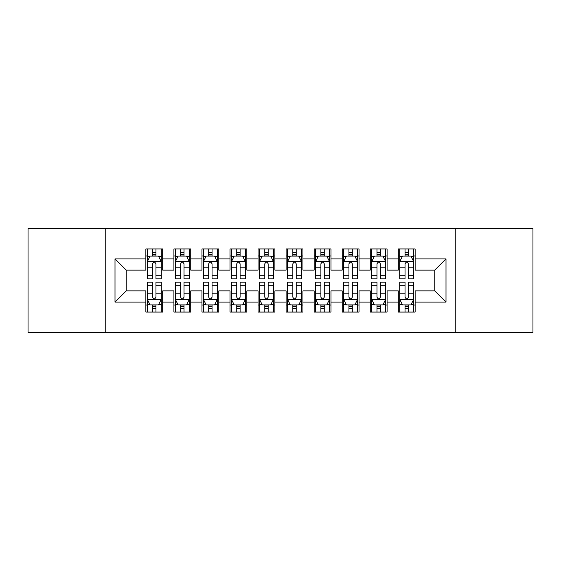 <?xml version="1.0" encoding="UTF-8"?>
<svg xmlns="http://www.w3.org/2000/svg" width="561" height="561" viewBox="0 0 561 561"><rect width="100%" height="100%" fill="white"/><g stroke="black" fill="none" stroke-linecap="round" stroke-linejoin="round"><path stroke-width="0.84" d="M455.252 332.393L532.95 332.393L532.95 228.608L455.252 228.608L455.252 332.393L105.749 332.393L105.749 228.608L28.05 228.608L28.05 332.393L105.749 332.393M455.252 228.608L105.749 228.608M115.005 302.099L115.005 258.901L145.86 258.901L145.86 270.122L126.225 270.122L126.225 290.879L115.005 302.099L145.86 302.099L145.86 312.056L162.69 312.056L162.69 302.099L173.91 302.099L173.91 312.056L190.74 312.056L190.74 302.099L201.96 302.099L201.96 312.056L218.79 312.056L218.79 302.099L230.01 302.099L230.01 312.056L246.84 312.056L246.84 302.099L258.06 302.099L258.06 312.056L274.89 312.056L274.89 302.099L286.11 302.099L286.11 312.056L302.94 312.056L302.94 302.099L314.16 302.099L314.16 312.056L330.99 312.056L330.99 302.099L342.21 302.099L342.21 312.056L359.04 312.056L359.04 302.099L370.26 302.099L370.26 312.056L387.09 312.056L387.09 302.099L398.31 302.099L398.31 312.056L415.14 312.056L415.14 290.879L434.775 290.879L434.775 270.122L415.14 270.122L415.14 258.901L445.995 258.901L445.995 302.099L415.14 302.099M415.14 258.901L415.14 248.944L398.31 248.944L398.31 258.901L387.09 258.901L387.09 248.944L370.26 248.944L370.26 258.901L359.04 258.901L359.04 248.944L342.21 248.944L342.21 258.901L330.99 258.901L330.99 248.944L314.16 248.944L314.16 258.901L302.94 258.901L302.94 248.944L286.11 248.944L286.11 258.901L274.89 258.901L274.89 248.944L258.06 248.944L258.06 258.901L246.84 258.901L246.84 248.944L230.01 248.944L230.01 258.901L218.79 258.901L218.79 248.944L201.96 248.944L201.96 258.901L190.74 258.901L190.74 248.944L173.91 248.944L173.91 258.901L162.69 258.901L162.69 248.944L145.86 248.944L145.86 258.901M387.09 302.099L387.09 290.879L398.31 290.879L398.31 302.099M445.995 258.901L434.775 270.122M359.04 302.099L359.04 290.879L370.26 290.879L370.26 302.099M398.31 258.901L398.31 270.122L387.09 270.122L387.09 258.901M330.99 302.099L330.99 290.879L342.21 290.879L342.21 302.099M370.26 258.901L370.26 270.122L359.04 270.122L359.04 258.901M302.94 302.099L302.94 290.879L314.16 290.879L314.16 302.099M342.21 258.901L342.21 270.122L330.99 270.122L330.99 258.901M274.89 302.099L274.89 290.879L286.11 290.879L286.11 302.099M314.16 258.901L314.16 270.122L302.94 270.122L302.94 258.901M246.84 302.099L246.84 290.879L258.06 290.879L258.06 302.099M286.11 258.901L286.11 270.122L274.89 270.122L274.89 258.901M218.79 302.099L218.79 290.879L230.01 290.879L230.01 302.099M258.06 258.901L258.06 270.122L246.84 270.122L246.84 258.901M190.74 302.099L190.74 290.879L201.96 290.879L201.96 302.099M230.01 258.901L230.01 270.122L218.79 270.122L218.79 258.901M162.69 302.099L162.69 290.879L173.91 290.879L173.91 302.099M201.96 258.901L201.96 270.122L190.74 270.122L190.74 258.901M126.225 290.879L145.86 290.879L145.86 302.099M173.91 258.901L173.91 270.122L162.69 270.122L162.69 258.901M398.31 255.956L399.713 255.956M413.738 255.956L415.14 255.956M370.26 255.956L371.663 255.956M385.688 255.956L387.09 255.956M342.21 255.956L343.613 255.956M357.638 255.956L359.04 255.956M314.16 255.956L315.562 255.956M329.588 255.956L330.99 255.956M286.11 255.956L287.512 255.956M301.538 255.956L302.94 255.956M258.06 255.956L259.463 255.956M273.488 255.956L274.89 255.956M230.01 255.956L231.413 255.956M245.438 255.956L246.84 255.956M201.96 255.956L203.363 255.956M217.388 255.956L218.79 255.956M173.91 255.956L175.312 255.956M189.338 255.956L190.74 255.956M145.86 255.956L147.263 255.956M161.288 255.956L162.69 255.956M145.86 305.044L147.263 305.044M161.288 305.044L162.69 305.044M173.91 305.044L175.312 305.044M189.338 305.044L190.74 305.044M201.96 305.044L203.363 305.044M217.388 305.044L218.79 305.044M230.01 305.044L231.413 305.044M245.438 305.044L246.84 305.044M258.06 305.044L259.463 305.044M273.488 305.044L274.89 305.044M286.11 305.044L287.512 305.044M301.538 305.044L302.94 305.044M314.16 305.044L315.562 305.044M329.588 305.044L330.99 305.044M342.21 305.044L343.613 305.044M357.638 305.044L359.04 305.044M370.26 305.044L371.663 305.044M385.688 305.044L387.09 305.044M398.31 305.044L399.713 305.044M413.738 305.044L415.14 305.044M115.005 258.901L126.225 270.122M434.775 290.879L445.995 302.099M155.958 252.59L152.592 252.59M161.288 275.304L155.958 275.304L155.958 278.817L161.288 278.817L161.288 261.707L158.483 256.096L150.067 256.096L147.263 261.707L147.263 278.817L152.592 278.817L152.592 275.304L147.263 275.304M147.263 261.707L147.263 248.944M161.288 261.707L161.288 248.944M152.592 256.096L152.592 248.944M155.958 248.944L155.958 256.096M155.958 275.304L155.958 263.81C154.836 261.65 153.714 261.65 152.592 263.81L152.592 275.304M155.958 255.956L152.592 255.956M152.592 308.41L155.958 308.41M147.263 285.696L152.592 285.696L152.592 282.183L147.263 282.183L147.263 299.294L150.067 304.904L158.483 304.904L161.288 299.294L161.288 282.183L155.958 282.183L155.958 285.696L161.288 285.696M161.288 299.294L161.288 312.056M147.263 299.294L147.263 312.056M155.958 304.904L155.958 312.056M152.592 312.056L152.592 304.904M152.592 285.696L152.592 297.19C153.714 299.35 154.836 299.35 155.958 297.19L155.958 285.696M152.592 305.044L155.958 305.044M184.008 252.59L180.642 252.59M189.338 275.304L184.008 275.304L184.008 278.817L189.338 278.817L189.338 261.707L186.532 256.096L178.118 256.096L175.312 261.707L175.312 278.817L180.642 278.817L180.642 275.304L175.312 275.304M175.312 261.707L175.312 248.944M189.338 261.707L189.338 248.944M180.642 256.096L180.642 248.944M184.008 248.944L184.008 256.096M184.008 275.304L184.008 263.81C182.886 261.65 181.764 261.65 180.642 263.81L180.642 275.304M184.008 255.956L180.642 255.956M212.058 252.59L208.692 252.59M217.388 275.304L212.058 275.304L212.058 278.817L217.388 278.817L217.388 261.707L214.583 256.096L206.168 256.096L203.363 261.707L203.363 278.817L208.692 278.817L208.692 275.304L203.363 275.304M203.363 261.707L203.363 248.944M217.388 261.707L217.388 248.944M208.692 256.096L208.692 248.944M212.058 248.944L212.058 256.096M212.058 275.304L212.058 263.81C210.936 261.65 209.814 261.65 208.692 263.81L208.692 275.304M212.058 255.956L208.692 255.956M180.642 308.41L184.008 308.41M175.312 285.696L180.642 285.696L180.642 282.183L175.312 282.183L175.312 299.294L178.118 304.904L186.532 304.904L189.338 299.294L189.338 282.183L184.008 282.183L184.008 285.696L189.338 285.696M189.338 299.294L189.338 312.056M175.312 299.294L175.312 312.056M184.008 304.904L184.008 312.056M180.642 312.056L180.642 304.904M180.642 285.696L180.642 297.19C181.764 299.35 182.886 299.35 184.008 297.19L184.008 285.696M180.642 305.044L184.008 305.044M208.692 308.41L212.058 308.41M203.363 285.696L208.692 285.696L208.692 282.183L203.363 282.183L203.363 299.294L206.168 304.904L214.583 304.904L217.388 299.294L217.388 282.183L212.058 282.183L212.058 285.696L217.388 285.696M217.388 299.294L217.388 312.056M203.363 299.294L203.363 312.056M212.058 304.904L212.058 312.056M208.692 312.056L208.692 304.904M208.692 285.696L208.692 297.19C209.814 299.35 210.936 299.35 212.058 297.19L212.058 285.696M208.692 305.044L212.058 305.044M240.108 252.59L236.742 252.59M245.438 275.304L240.108 275.304L240.108 278.817L245.438 278.817L245.438 261.707L242.633 256.096L234.218 256.096L231.413 261.707L231.413 278.817L236.742 278.817L236.742 275.304L231.413 275.304M231.413 261.707L231.413 248.944M245.438 261.707L245.438 248.944M236.742 256.096L236.742 248.944M240.108 248.944L240.108 256.096M240.108 275.304L240.108 263.81C238.986 261.65 237.864 261.65 236.742 263.81L236.742 275.304M240.108 255.956L236.742 255.956M268.158 252.59L264.792 252.59M273.488 275.304L268.158 275.304L268.158 278.817L273.488 278.817L273.488 261.707L270.683 256.096L262.268 256.096L259.463 261.707L259.463 278.817L264.792 278.817L264.792 275.304L259.463 275.304M259.463 261.707L259.463 248.944M273.488 261.707L273.488 248.944M264.792 256.096L264.792 248.944M268.158 248.944L268.158 256.096M268.158 275.304L268.158 263.81C267.036 261.65 265.914 261.65 264.792 263.81L264.792 275.304M268.158 255.956L264.792 255.956M236.742 308.41L240.108 308.41M231.413 285.696L236.742 285.696L236.742 282.183L231.413 282.183L231.413 299.294L234.218 304.904L242.633 304.904L245.438 299.294L245.438 282.183L240.108 282.183L240.108 285.696L245.438 285.696M245.438 299.294L245.438 312.056M231.413 299.294L231.413 312.056M240.108 304.904L240.108 312.056M236.742 312.056L236.742 304.904M236.742 285.696L236.742 297.19C237.864 299.35 238.986 299.35 240.108 297.19L240.108 285.696M236.742 305.044L240.108 305.044M264.792 308.41L268.158 308.41M259.463 285.696L264.792 285.696L264.792 282.183L259.463 282.183L259.463 299.294L262.268 304.904L270.683 304.904L273.488 299.294L273.488 282.183L268.158 282.183L268.158 285.696L273.488 285.696M273.488 299.294L273.488 312.056M259.463 299.294L259.463 312.056M268.158 304.904L268.158 312.056M264.792 312.056L264.792 304.904M264.792 285.696L264.792 297.19C265.914 299.35 267.036 299.35 268.158 297.19L268.158 285.696M264.792 305.044L268.158 305.044M296.208 252.59L292.842 252.59M301.538 275.304L296.208 275.304L296.208 278.817L301.538 278.817L301.538 261.707L298.733 256.096L290.317 256.096L287.512 261.707L287.512 278.817L292.842 278.817L292.842 275.304L287.512 275.304M287.512 261.707L287.512 248.944M301.538 261.707L301.538 248.944M292.842 256.096L292.842 248.944M296.208 248.944L296.208 256.096M296.208 275.304L296.208 263.81C295.086 261.65 293.964 261.65 292.842 263.81L292.842 275.304M296.208 255.956L292.842 255.956M292.842 308.41L296.208 308.41M287.512 285.696L292.842 285.696L292.842 282.183L287.512 282.183L287.512 299.294L290.317 304.904L298.733 304.904L301.538 299.294L301.538 282.183L296.208 282.183L296.208 285.696L301.538 285.696M301.538 299.294L301.538 312.056M287.512 299.294L287.512 312.056M296.208 304.904L296.208 312.056M292.842 312.056L292.842 304.904M292.842 285.696L292.842 297.19C293.964 299.35 295.086 299.35 296.208 297.19L296.208 285.696M292.842 305.044L296.208 305.044M324.258 252.59L320.892 252.59M329.588 275.304L324.258 275.304L324.258 278.817L329.588 278.817L329.588 261.707L326.783 256.096L318.368 256.096L315.562 261.707L315.562 278.817L320.892 278.817L320.892 275.304L315.562 275.304M315.562 261.707L315.562 248.944M329.588 261.707L329.588 248.944M320.892 256.096L320.892 248.944M324.258 248.944L324.258 256.096M324.258 275.304L324.258 263.81C323.136 261.65 322.014 261.65 320.892 263.81L320.892 275.304M324.258 255.956L320.892 255.956M320.892 308.41L324.258 308.41M315.562 285.696L320.892 285.696L320.892 282.183L315.562 282.183L315.562 299.294L318.368 304.904L326.783 304.904L329.588 299.294L329.588 282.183L324.258 282.183L324.258 285.696L329.588 285.696M329.588 299.294L329.588 312.056M315.562 299.294L315.562 312.056M324.258 304.904L324.258 312.056M320.892 312.056L320.892 304.904M320.892 285.696L320.892 297.19C322.014 299.35 323.136 299.35 324.258 297.19L324.258 285.696M320.892 305.044L324.258 305.044M352.308 252.59L348.942 252.59M357.638 275.304L352.308 275.304L352.308 278.817L357.638 278.817L357.638 261.707L354.833 256.096L346.418 256.096L343.613 261.707L343.613 278.817L348.942 278.817L348.942 275.304L343.613 275.304M343.613 261.707L343.613 248.944M357.638 261.707L357.638 248.944M348.942 256.096L348.942 248.944M352.308 248.944L352.308 256.096M352.308 275.304L352.308 263.81C351.186 261.65 350.064 261.65 348.942 263.81L348.942 275.304M352.308 255.956L348.942 255.956M348.942 308.41L352.308 308.41M343.613 285.696L348.942 285.696L348.942 282.183L343.613 282.183L343.613 299.294L346.418 304.904L354.833 304.904L357.638 299.294L357.638 282.183L352.308 282.183L352.308 285.696L357.638 285.696M357.638 299.294L357.638 312.056M343.613 299.294L343.613 312.056M352.308 304.904L352.308 312.056M348.942 312.056L348.942 304.904M348.942 285.696L348.942 297.19C350.064 299.35 351.186 299.35 352.308 297.19L352.308 285.696M348.942 305.044L352.308 305.044M380.358 252.59L376.992 252.59M385.688 275.304L380.358 275.304L380.358 278.817L385.688 278.817L385.688 261.707L382.883 256.096L374.468 256.096L371.663 261.707L371.663 278.817L376.992 278.817L376.992 275.304L371.663 275.304M371.663 261.707L371.663 248.944M385.688 261.707L385.688 248.944M376.992 256.096L376.992 248.944M380.358 248.944L380.358 256.096M380.358 275.304L380.358 263.81C379.236 261.65 378.114 261.65 376.992 263.81L376.992 275.304M380.358 255.956L376.992 255.956M376.992 308.41L380.358 308.41M371.663 285.696L376.992 285.696L376.992 282.183L371.663 282.183L371.663 299.294L374.468 304.904L382.883 304.904L385.688 299.294L385.688 282.183L380.358 282.183L380.358 285.696L385.688 285.696M385.688 299.294L385.688 312.056M371.663 299.294L371.663 312.056M380.358 304.904L380.358 312.056M376.992 312.056L376.992 304.904M376.992 285.696L376.992 297.19C378.114 299.35 379.236 299.35 380.358 297.19L380.358 285.696M376.992 305.044L380.358 305.044M408.408 252.59L405.042 252.59M413.738 275.304L408.408 275.304L408.408 278.817L413.738 278.817L413.738 261.707L410.933 256.096L402.518 256.096L399.713 261.707L399.713 278.817L405.042 278.817L405.042 275.304L399.713 275.304M399.713 261.707L399.713 248.944M413.738 261.707L413.738 248.944M405.042 256.096L405.042 248.944M408.408 248.944L408.408 256.096M408.408 275.304L408.408 263.81C407.286 261.65 406.164 261.65 405.042 263.81L405.042 275.304M408.408 255.956L405.042 255.956M405.042 308.41L408.408 308.41M399.713 285.696L405.042 285.696L405.042 282.183L399.713 282.183L399.713 299.294L402.518 304.904L410.933 304.904L413.738 299.294L413.738 282.183L408.408 282.183L408.408 285.696L413.738 285.696M413.738 299.294L413.738 312.056M399.713 299.294L399.713 312.056M408.408 304.904L408.408 312.056M405.042 312.056L405.042 304.904M405.042 285.696L405.042 297.19C406.164 299.35 407.286 299.35 408.408 297.19L408.408 285.696M405.042 305.044L408.408 305.044M161.217 261.566L147.333 261.566M147.263 256.433L149.899 256.433M158.651 256.433L161.288 256.433M152.592 267.779L147.263 267.779M161.288 267.779L155.958 267.779M155.958 254.378L152.592 254.378M147.333 299.434L161.217 299.434M161.288 304.567L158.651 304.567M149.899 304.567L147.263 304.567M155.958 293.221L161.288 293.221M147.263 293.221L152.592 293.221M152.592 306.622L155.958 306.622M189.267 261.566L175.383 261.566M175.312 256.433L177.949 256.433M186.701 256.433L189.338 256.433M180.642 267.779L175.312 267.779M189.338 267.779L184.008 267.779M184.008 254.378L180.642 254.378M217.317 261.566L203.433 261.566M203.363 256.433L205.999 256.433M214.751 256.433L217.388 256.433M208.692 267.779L203.363 267.779M217.388 267.779L212.058 267.779M212.058 254.378L208.692 254.378M175.383 299.434L189.267 299.434M189.338 304.567L186.701 304.567M177.949 304.567L175.312 304.567M184.008 293.221L189.338 293.221M175.312 293.221L180.642 293.221M180.642 306.622L184.008 306.622M203.433 299.434L217.317 299.434M217.388 304.567L214.751 304.567M205.999 304.567L203.363 304.567M212.058 293.221L217.388 293.221M203.363 293.221L208.692 293.221M208.692 306.622L212.058 306.622M245.367 261.566L231.483 261.566M231.413 256.433L234.049 256.433M242.801 256.433L245.438 256.433M236.742 267.779L231.413 267.779M245.438 267.779L240.108 267.779M240.108 254.378L236.742 254.378M273.417 261.566L259.533 261.566M259.463 256.433L262.099 256.433M270.851 256.433L273.488 256.433M264.792 267.779L259.463 267.779M273.488 267.779L268.158 267.779M268.158 254.378L264.792 254.378M231.483 299.434L245.367 299.434M245.438 304.567L242.801 304.567M234.049 304.567L231.413 304.567M240.108 293.221L245.438 293.221M231.413 293.221L236.742 293.221M236.742 306.622L240.108 306.622M259.533 299.434L273.417 299.434M273.488 304.567L270.851 304.567M262.099 304.567L259.463 304.567M268.158 293.221L273.488 293.221M259.463 293.221L264.792 293.221M264.792 306.622L268.158 306.622M301.467 261.566L287.583 261.566M287.512 256.433L290.149 256.433M298.901 256.433L301.538 256.433M292.842 267.779L287.512 267.779M301.538 267.779L296.208 267.779M296.208 254.378L292.842 254.378M287.583 299.434L301.467 299.434M301.538 304.567L298.901 304.567M290.149 304.567L287.512 304.567M296.208 293.221L301.538 293.221M287.512 293.221L292.842 293.221M292.842 306.622L296.208 306.622M329.517 261.566L315.633 261.566M315.562 256.433L318.199 256.433M326.951 256.433L329.588 256.433M320.892 267.779L315.562 267.779M329.588 267.779L324.258 267.779M324.258 254.378L320.892 254.378M315.633 299.434L329.517 299.434M329.588 304.567L326.951 304.567M318.199 304.567L315.562 304.567M324.258 293.221L329.588 293.221M315.562 293.221L320.892 293.221M320.892 306.622L324.258 306.622M357.567 261.566L343.683 261.566M343.613 256.433L346.249 256.433M355.001 256.433L357.638 256.433M348.942 267.779L343.613 267.779M357.638 267.779L352.308 267.779M352.308 254.378L348.942 254.378M343.683 299.434L357.567 299.434M357.638 304.567L355.001 304.567M346.249 304.567L343.613 304.567M352.308 293.221L357.638 293.221M343.613 293.221L348.942 293.221M348.942 306.622L352.308 306.622M385.617 261.566L371.733 261.566M371.663 256.433L374.299 256.433M383.051 256.433L385.688 256.433M376.992 267.779L371.663 267.779M385.688 267.779L380.358 267.779M380.358 254.378L376.992 254.378M371.733 299.434L385.617 299.434M385.688 304.567L383.051 304.567M374.299 304.567L371.663 304.567M380.358 293.221L385.688 293.221M371.663 293.221L376.992 293.221M376.992 306.622L380.358 306.622M413.667 261.566L399.783 261.566M399.713 256.433L402.349 256.433M411.101 256.433L413.738 256.433M405.042 267.779L399.713 267.779M413.738 267.779L408.408 267.779M408.408 254.378L405.042 254.378M399.783 299.434L413.667 299.434M413.738 304.567L411.101 304.567M402.349 304.567L399.713 304.567M408.408 293.221L413.738 293.221M399.713 293.221L405.042 293.221M405.042 306.622L408.408 306.622"/></g></svg>
